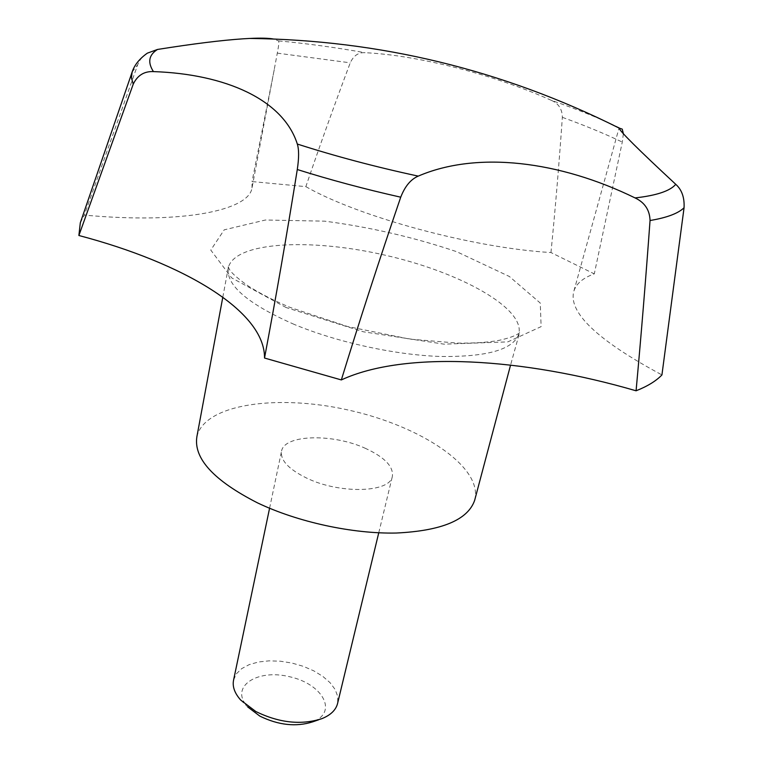 <?xml version="1.0" encoding="UTF-8"?>
<svg xmlns="http://www.w3.org/2000/svg" width="763" height="763" viewBox="0 0 763 763"><rect width="100%" height="100%" fill="white"/><g stroke="black" fill="none" stroke-linecap="round" stroke-linejoin="round"><path stroke-width="0.57" stroke-dasharray="3.81 2.86" d="M80.306 222.844L84.359 215.09C182.891 224.303 249.024 210.397 252.019 187.898L277.303 53.143C278.762 45.57 279.182 41.488 278.552 40.906L273.24 38.961M147.335 53.162C142.91 55.842 139.715 59.667 137.75 64.617L84.359 215.09M252.019 187.898L252.038 181.575L305.849 186.639C319.335 146.954 334.137 105.685 350.246 62.824C353.574 55.623 358.524 52.256 365.086 52.704C417.227 55.108 494.271 74.621 551.287 100.325C578.22 109.643 601.873 119.247 622.236 129.128M274.27 69.547L252.038 181.575M623.371 133.735L622.284 142.08L594.282 273.879C583.199 277.827 576.418 283.502 573.938 290.903C567.72 312.077 597.048 340.088 661.931 374.929M305.849 186.639C358.333 216.806 473.07 248.013 550.962 252.543L594.282 273.879M551.287 100.325C558.535 103.453 562.226 109.128 562.36 117.33C559.05 164.369 555.254 209.444 550.962 252.543M196.873 436.76C204.265 403.98 277.589 393.832 348.987 410.189C420.508 426.021 482.235 466.546 474.929 499.279M365.82 448.539C333.326 433.365 284.361 434.309 281.547 451.114C280.183 460.203 288.586 469.216 306.764 478.143C339.869 494.233 389.998 492.736 392.344 476.484C393.698 466.737 384.857 457.428 365.82 448.539M233.602 679.957L236.406 673.805L241.718 668.617L249.224 664.611L258.504 661.988L269.081 660.844L280.45 661.216L292.048 663.076L303.331 666.337L313.765 670.839L322.835 676.39L330.093 682.713L335.157 689.514L337.732 696.476L337.637 703.228M240.765 700.129L247.698 706.92C229.158 687.072 256.578 668.626 289.387 676.686C322.444 683.715 338.486 712.117 312.773 721.827M278.552 40.906C305.849 43.396 334.699 47.325 365.086 52.704M132.113 72.132L137.75 64.617M277.303 53.143L350.246 62.824M562.36 117.33C584.515 125.342 604.487 133.592 622.284 142.08M286.144 307.546L231.656 277.866L210.779 250.092L224.198 229.844L265.419 220.011L324.752 221.165C369.921 227.107 413.908 237.283 456.694 251.695L509.36 276.483L540.252 303.035L541.129 326.631L507.834 341.881L444.056 344.161L363.36 331.791L286.144 307.546M294.213 324.409C247.698 303.893 225.714 285.009 228.28 267.775C234.537 241.709 310.531 237.884 385.248 255.214C460.079 272.133 525.793 308.414 518.735 334.299C512.946 349.731 486.641 357.122 439.831 356.455C394.576 354.871 336.903 342.196 294.213 324.409M573.938 290.903L619.051 127.974M222.806 297.198L228.28 267.775L227.736 265.648L229.434 269.492C231.008 271.494 232.429 274.632 247.66 285.6C258.848 292.906 272.973 300.164 290.026 307.384L347.508 326.507L409.979 339.134L457.781 343.112C474.166 343.312 487.9 342.396 498.973 340.365C519.307 335.968 520.681 331.295 519.641 332.496L510.561 365.096M378.753 532.793L392.344 476.484M269.577 508.263L281.547 451.114M318.686 719.776L321.805 718.689"/><path stroke-width="1.14" d="M341.338 379.926C359.669 320.326 379.469 259.42 400.728 197.188C404.934 186.334 410.771 179.305 418.229 176.119C477.352 150.673 559.699 161.069 635.064 197.922C644.725 202.491 649.723 210.025 650.047 220.507C645.765 279.353 641.101 336.121 636.075 390.799C522.979 357.771 404.628 350.56 341.338 379.926L264.523 358.038C276.025 296.912 286.945 234.079 297.284 169.52C299.02 158.017 299.039 149.529 297.322 144.045C283.187 99.543 225.419 74.04 153.43 71.598C147.44 62.318 148.785 54.946 157.474 49.461L147.335 53.162C139.476 58.722 134.402 65.046 132.113 72.132L80.306 222.844L78.885 235.5L133.239 84.149C137.445 75.365 144.169 71.188 153.43 71.598M636.075 390.799C647.501 386.278 656.123 380.985 661.931 374.929L684.058 207.755C684.592 197.56 681.826 189.749 675.76 184.322C638.421 149.653 619.527 130.893 619.06 128.05L622.236 129.128L623.371 133.735M273.24 38.961C268.433 38.112 260.612 37.931 249.768 38.436L243.235 38.808C221.728 40.239 193.144 43.787 157.474 49.461M264.523 358.038C265.095 310.932 183.254 263.006 78.885 235.5M474.929 499.279L474.643 500.375C467.795 519.937 441.71 530.819 396.359 533.032C352.611 534.005 297.694 522.092 257.474 502.855C213.697 480.48 193.497 458.449 196.873 436.76L222.806 297.198M337.637 703.228L337.504 703.753C335.739 710.21 330.503 715.189 321.805 718.689C301.166 725.279 279.191 722.904 255.882 711.555L240.765 700.129C234.603 693.224 232.21 686.5 233.602 679.957L269.577 508.263M318.686 719.776L312.773 721.827C296.158 727.139 278.514 725.241 259.859 716.123L247.698 706.92M675.76 184.322C670.133 190.969 656.562 195.509 635.064 197.922M684.058 207.755C678.173 213.449 666.833 217.703 650.047 220.507M418.229 176.119C375.568 166.935 335.262 156.243 297.322 144.045M400.728 197.188C364.58 189.071 330.102 179.849 297.284 169.52M133.239 84.149L131.436 77.826L132.113 72.132M619.06 128.05C502.817 69.862 379.716 39.991 249.768 38.436M474.643 500.375L510.561 365.096M337.504 703.753L378.753 532.793"/></g></svg>
